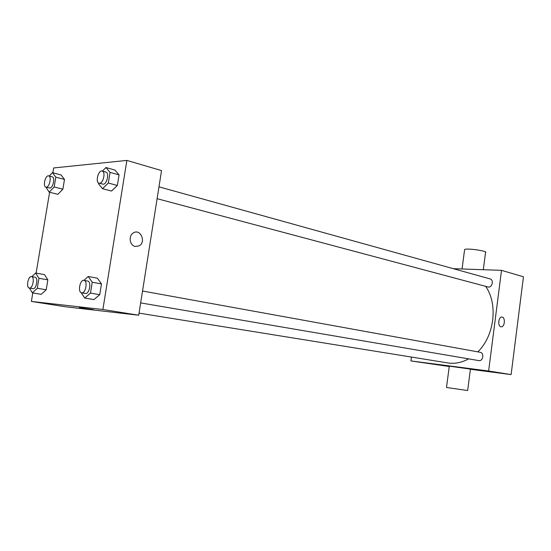 <?xml version="1.0" encoding="UTF-8"?>
<svg xmlns="http://www.w3.org/2000/svg" width="551" height="551" viewBox="0 0 551 551"><rect width="100%" height="100%" fill="white"/><g stroke="black" fill="none" stroke-linecap="round" stroke-linejoin="round"><path stroke-width="0.83" d="M453.246 268.668L501.513 270.348L523.45 276.781L511.114 374.59L470.409 369.287M449.251 366.525L410.901 360.919L411.418 357.069M501.513 270.348L488.627 371.009L511.114 374.59M500.955 326.784C497.532 326.295 498.373 316.77 501.816 317.039C505.536 316.811 504.971 327.129 501.279 326.826L501.279 326.826C504.971 327.129 505.529 316.811 501.816 317.039M139.038 313.126L448.652 363.061C455.388 363.887 462.048 362.489 468.639 358.866M477.793 351.862C494.454 335.91 498.2 304.131 485.7 286.41M488.627 371.009L410.901 360.919M157.104 198.684L488.386 287.064C492.387 287.484 493.985 279.763 490.08 278.909L158.977 186.83M140.657 302.905L478.902 360.616C483.165 361.346 484.453 352.847 480.169 352.289L142.53 291.018M449.299 366.146L470.43 369.108L467.654 390.535L446.496 387.491M483.303 269.714L485.521 252.633C489.033 251.215 467.096 247.929 464.617 249.5L464.541 250.099M52.862 172.78L53.667 167.959L126.868 160.417L161.539 170.59L138.714 315.22L65.514 306.783L31.379 301.431L32.798 292.953M126.868 160.417L102.885 309.51L138.714 315.22M135.229 246.455C129.747 245.574 128.238 236.076 133.122 233.08C140.195 227.9 146.662 242.034 139.045 245.884L135.229 246.455L139.045 245.884C146.662 242.034 140.195 227.9 133.115 233.08M61.071 174.956L64.501 179.44L62.883 189.186L57.855 194.324L62.883 189.186L64.501 179.44L61.071 174.956L52.421 172.656L55.809 177.16L54.177 186.975L49.163 192.161L45.919 187.113M97.437 278.2L101.474 283.91L99.738 294.682L93.98 299.586L99.738 294.682L101.474 283.91L97.437 278.2L88.25 276.499L92.244 282.236L90.481 293.091L84.744 298.05L81.128 292.664M36.111 273.117L49.611 192.271M102.885 309.51L31.379 301.431M114.932 170.059L119.064 174.887L117.356 185.467L111.536 191.059L117.356 185.467L119.064 174.887L114.932 170.059L105.964 167.532L110.055 172.38L108.327 183.035L102.52 188.69L98.505 183.752L98.629 183.001M44.5 274.632L47.841 279.867L46.194 289.778L41.229 294.33L46.194 289.778L47.841 279.867L44.5 274.632L35.657 273.041L38.956 278.296L37.289 288.283L32.344 292.877L29.43 288.077C32.833 288.683 34.933 276.905 31.51 276.609C28.115 275.734 25.856 287.753 29.361 288.063L29.458 288.077M80.267 307.637L92.878 309.607L80.267 307.637M93.401 309.634L79.344 307.561M31.834 276.664L35.657 273.041M29.361 288.063L33.046 288.676C36.428 289.289 38.522 277.539 35.085 277.243L31.51 276.609M38.956 278.296L47.841 279.867M37.289 288.283L46.194 289.778M32.344 292.877L41.229 294.33M49.218 176.038L52.421 172.656M45.933 187.12L49.852 188.036C53.096 188.105 55.334 177.319 52.18 176.809L48.674 175.893C45.409 174.763 42.53 186.534 45.933 187.12L46.346 187.154C49.583 187.216 51.822 176.396 48.674 175.893M55.809 177.16L64.501 179.44M54.177 186.975L62.883 189.186M49.163 192.161L57.855 194.324M83.869 280.376L88.25 276.499M81.631 292.836L85.488 293.49C89.476 294.179 91.721 281.465 87.685 281.065L83.966 280.39C79.95 279.364 77.498 292.423 81.631 292.836L81.755 292.85C85.729 293.538 87.988 280.783 83.966 280.39M92.244 282.236L101.474 283.91M90.481 293.091L99.738 294.682M84.744 298.05L93.98 299.586M102.383 171.092L105.964 167.532M99.063 183.194L103.251 184.213C107.039 184.268 109.491 172.711 105.826 172.05L102.197 171.037C98.354 169.674 95.075 182.429 99.063 183.194L99.607 183.242C103.388 183.29 105.847 171.698 102.197 171.037M110.055 172.38L119.064 174.887M108.327 183.035L117.356 185.467M102.52 188.69L111.536 191.059M449.306 366.091L446.489 387.532M462.062 268.971L464.617 249.5"/></g></svg>
